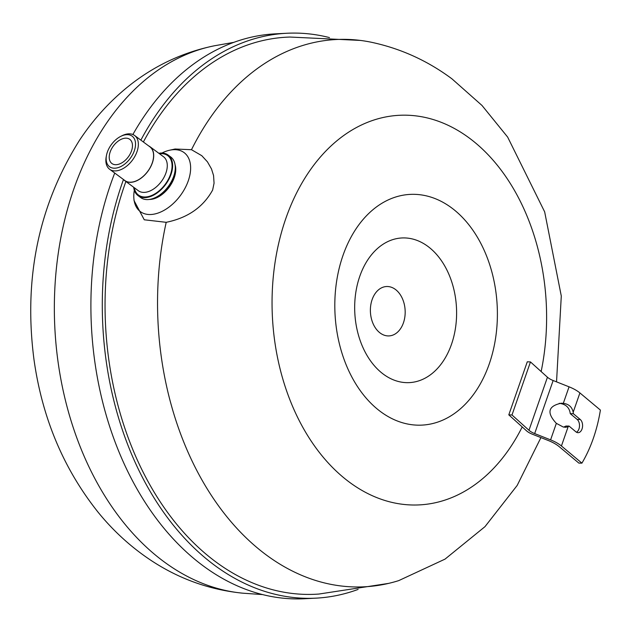 <?xml version="1.0" encoding="UTF-8"?>
<svg xmlns="http://www.w3.org/2000/svg" width="632" height="632" viewBox="0 0 632 632"><rect width="100%" height="100%" fill="white"/><g stroke="black" fill="none" stroke-linecap="round" stroke-linejoin="round"><path stroke-width="0.95" d="M123.619 179.63A21.148 13.011 -53.5 0 0 124.757 180.649L138.329 190.714A21.148 13.011 -53.5 0 0 141.157 192.065A21.148 13.011 -53.5 0 0 162.803 179.401A21.148 13.011 -53.5 0 0 163.514 156.736L149.934 146.671A21.148 13.011 -53.5 0 0 148.623 145.881M159.509 153.766A24.545 15.105 126.5 0 1 164.415 154.034A24.545 15.105 126.5 0 1 168.325 179.401A24.545 15.105 126.5 0 1 141.742 196.607A24.545 15.105 126.5 0 1 134.324 187.744M541.142 371.553A195.043 137.097 87 0 0 469.26 138.021A195.043 137.097 87 0 0 285.814 218.553A195.043 137.097 87 0 0 349.409 482.177A195.043 137.097 87 0 0 522.214 426.932M556.539 381.862L561.287 296.029L544.666 211.87L507.654 137.089L481.995 105.457L451.959 78.85C427.414 60.593 400.364 48.356 370.802 42.139A274.004 192.602 87 0 0 360.374 40.424A274.004 192.602 87 0 0 191.488 149.705L201.79 155.693L207.438 161.832L211.491 168.926L213.561 175.53L214.058 183.193L212.644 190.027C203.188 207.162 187.704 217.922 166.2 222.314A274.004 192.602 87 0 0 266.214 554.896A274.004 192.602 87 0 0 388.554 583.399A274.004 192.602 87 0 0 398.745 580.611L445.039 559.115L484.981 526.654L517.166 485.455L540.929 437.597M124.757 180.649A21.148 13.011 -53.5 0 0 127.577 182A21.148 13.011 -53.5 0 0 149.223 169.337A21.148 13.011 -53.5 0 0 149.934 146.671M129.615 134.956A19 11.692 126.5 0 1 132.641 154.587A19 11.692 126.5 0 1 112.069 167.907A19 11.692 126.5 0 1 106.445 155.535A19 11.692 126.5 0 1 120.578 136.457A19 11.692 126.5 0 1 129.615 134.956M106.445 155.535L106.192 156.91A20.998 12.924 -53.5 0 0 109.605 169.242A20.998 12.924 -53.5 0 0 112.417 170.585A20.998 12.924 -53.5 0 0 133.905 158.008A20.998 12.924 -53.5 0 0 134.616 135.501A20.998 12.924 -53.5 0 0 131.811 134.158A20.998 12.924 -53.5 0 0 121.826 135.825L120.578 136.457M109.605 169.242L124.844 180.531A20.998 12.924 -53.5 0 0 127.648 181.874A20.998 12.924 -53.5 0 0 149.144 169.297A20.998 12.924 -53.5 0 0 149.847 146.79L134.616 135.501M113.902 164.47A15.034 9.251 -53.5 0 0 129.284 155.464A15.034 9.251 -53.5 0 0 129.797 139.356A15.034 9.251 -53.5 0 0 127.782 138.392A15.034 9.251 -53.5 0 0 112.401 147.398A15.034 9.251 -53.5 0 0 111.896 163.506A15.034 9.251 -53.5 0 0 113.902 164.47M134.324 190.295A36.727 22.602 -53.5 0 0 133.873 198.409A36.727 22.602 -53.5 0 0 157.534 213.229A36.727 22.602 -53.5 0 0 188.304 180.744A36.727 22.602 -53.5 0 0 169.581 150.234A36.727 22.602 -53.5 0 0 161.95 153.023M166.2 222.314L144.254 219.786L134.047 200.581L133.873 198.409M149.334 199.451A23.66 14.56 -53.5 0 0 174.25 177.679A23.66 14.56 -53.5 0 0 175.072 164.723M133.66 187.254A25.256 15.539 -53.5 0 0 138.037 195.612L140.707 197.587A25.256 15.539 -53.5 0 0 147.983 199.578A25.256 15.539 -53.5 0 0 173.681 176.368A25.256 15.539 -53.5 0 0 170.782 157.005L168.112 155.03A25.256 15.539 -53.5 0 0 158.845 153.276M138.037 195.612A25.256 15.539 -53.5 0 0 171.019 174.393A25.256 15.539 -53.5 0 0 168.112 155.03M380.188 333.032A24.727 17.38 87 0 0 403.437 322.826A24.727 17.38 87 0 0 395.379 289.409A24.727 17.38 87 0 0 372.122 299.615A24.727 17.38 87 0 0 380.188 333.032M329.477 37.588A282.82 198.796 87 0 0 286.699 33.267A282.82 198.796 87 0 0 140.865 140.13M123.469 179.52A282.82 198.796 87 0 0 122.253 182.964A282.82 198.796 87 0 0 136.654 465.634A282.82 198.796 87 0 0 316.016 598.149A282.82 198.796 87 0 0 358.115 589.411M286.699 33.267L275.307 33.852A282.82 198.796 87 0 0 132.87 134.521M114.724 173.042A282.82 198.796 87 0 0 110.861 183.556A282.82 198.796 87 0 0 125.262 466.226A282.82 198.796 87 0 0 304.624 598.733L316.016 598.149M175.104 149.018L191.488 149.705M360.374 40.424L289.985 37.043A278.91 196.046 87 0 0 143.377 141.995M125.894 181.495A278.91 196.046 87 0 0 124.725 184.797A278.91 196.046 87 0 0 215.67 561.769A278.91 196.046 87 0 0 318.891 594.048L388.554 583.399M530.469 361.931L527.278 361.804L508.799 414.853L511.991 414.987L528.968 430.274A10.025 3.579 -160.8 0 0 534.672 433.576L550.591 439.872A20.042 7.15 19.2 0 1 561.429 445.979L581.922 463.138A120.262 77.049 90.6 0 0 600.4 410.081L579.907 392.93A20.042 7.15 -160.8 0 0 569.061 386.824L553.15 380.519A10.025 3.579 19.2 0 1 547.438 377.225L530.469 361.931L511.991 414.987M508.799 414.853L526.598 430.882A10.025 3.579 19.2 0 0 532.302 434.184L548.331 440.528A20.042 7.15 -160.8 0 1 559.178 446.634L578.849 463.098L581.922 463.138M563.681 427.106L565.948 426.047L569.037 426.079A12.024 7.703 -89.4 0 1 568.168 426.647L565.766 427.303L563.199 426.987L556.342 423.345C546.459 412.736 548.086 406.028 561.232 403.216L563.302 403.358C568.8 404.022 572.094 406.992 573.177 412.262A12.024 7.703 -89.4 0 1 573.342 413.699L580.247 419.482A7.015 4.495 -89.4 0 1 582.443 427.398A7.015 4.495 -89.4 0 1 578.019 432.683A7.015 4.495 -89.4 0 1 575.942 431.861L569.037 426.079M576.487 432.241A7.015 4.495 90.6 0 0 579.497 426.15A7.015 4.495 90.6 0 0 577.174 419.451L570.57 413.921A20.042 7.15 -160.8 0 0 570.262 413.668C569.598 408.233 566.572 404.883 561.177 403.643L559.257 403.311M573.342 413.699L570.262 413.668M233.848 42.352L214.438 45.773A275.497 193.653 87 0 0 210.606 46.586A275.497 193.653 87 0 0 58.049 361.844A275.497 193.653 87 0 0 242.846 593.187L262.501 594.578M150.55 199.23A23.582 14.512 -53.5 0 0 174.069 177.592A23.582 14.512 -53.5 0 0 175.222 165.947M359.782 276.303A72.411 50.9 87 0 0 383.395 374.183A72.411 50.9 87 0 0 451.501 344.282A72.411 50.9 87 0 0 427.896 246.401A72.411 50.9 87 0 0 359.782 276.303M451.588 207.849A115.506 81.188 87 0 0 342.955 255.541A115.506 81.188 87 0 0 380.614 411.653A115.506 81.188 87 0 0 489.247 363.961A115.506 81.188 87 0 0 451.588 207.849M561.429 445.979L568.168 426.647M573.177 412.262L579.907 392.93M547.438 377.225L528.968 430.274M534.672 433.576L553.15 380.519M556.342 423.345L550.591 439.872M569.061 386.824L563.302 403.358M580.247 419.482L577.174 419.451M242.846 593.187C210.172 589.925 179.946 579.244 152.162 561.145C131.788 547.81 113.736 531.465 98.015 512.118C63.477 468.683 42.131 417.784 33.962 359.426C23.455 278.341 38.639 205.297 79.498 140.296C93.165 119.622 109.415 101.673 128.249 86.466C153.853 65.894 182.585 52.33 214.438 45.773M169.581 150.234L175.254 148.978"/></g></svg>
